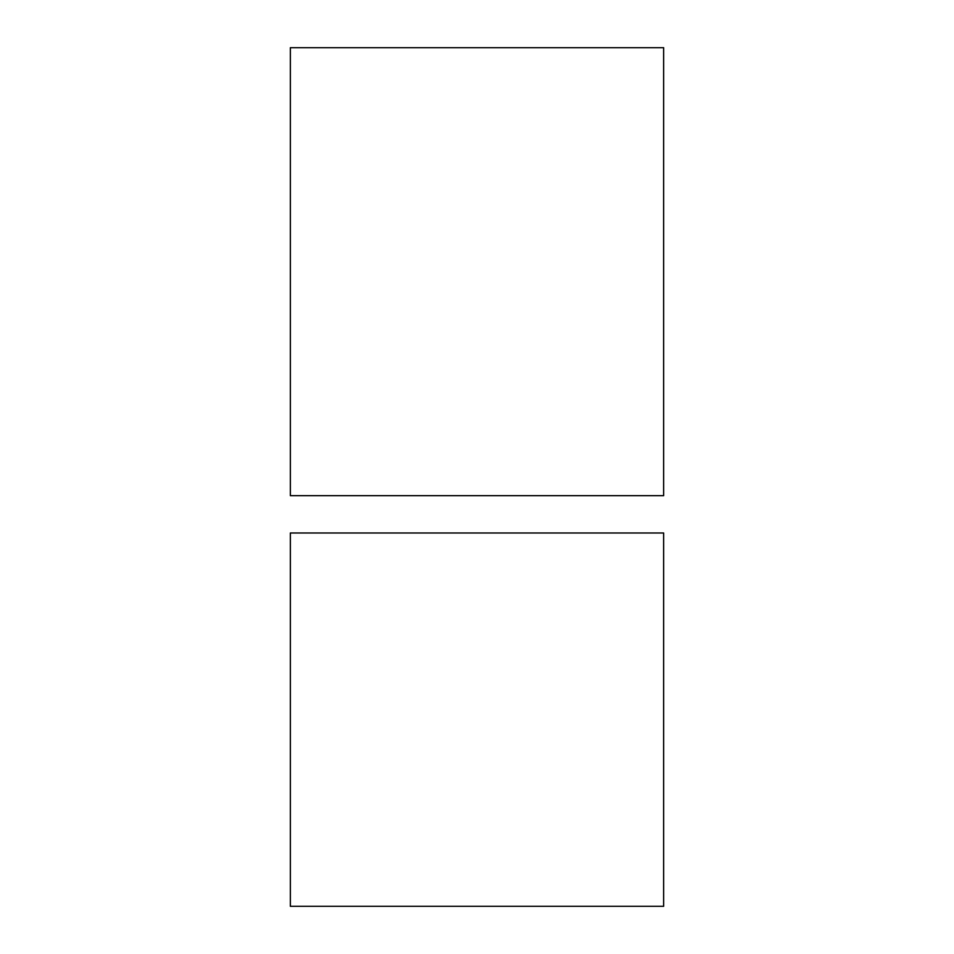 <?xml version="1.0" encoding="UTF-8"?>
<svg xmlns="http://www.w3.org/2000/svg" width="954" height="954" viewBox="0 0 954 954"><rect width="100%" height="100%" fill="white"/><g stroke="black" fill="none" stroke-linecap="round" stroke-linejoin="round"><path stroke-width="1.43" d="M663.65 906.3L290.35 906.3L663.65 906.3L663.65 533L290.35 533L290.35 906.3L290.35 533L663.65 533L663.65 906.3M663.65 495.663L290.35 495.663L663.65 495.663L663.65 47.7L290.35 47.7L290.35 495.663L290.35 47.7L663.65 47.7L663.65 495.663"/></g></svg>
